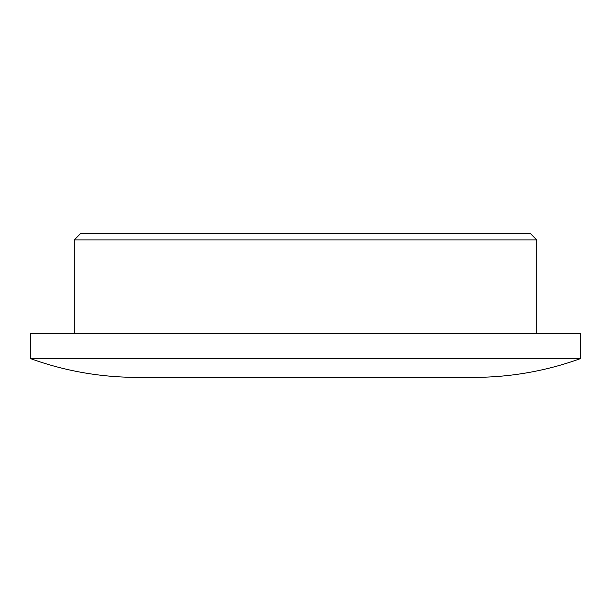 <?xml version="1.0" encoding="UTF-8"?>
<svg xmlns="http://www.w3.org/2000/svg" width="611" height="611" viewBox="0 0 611 611"><rect width="100%" height="100%" fill="white"/><g stroke="black" fill="none" stroke-linecap="round" stroke-linejoin="round"><path stroke-width="0.92" d="M530.463 233.639L80.537 233.639L74.29 239.886L536.71 239.886L530.463 233.639M536.71 333.621L536.71 239.886M74.29 333.621L74.29 239.886M30.55 358.619L30.55 333.621L580.45 333.621L580.45 358.619L30.55 358.619A312.442 312.442 0 0 0 137.147 377.361L473.853 377.361A312.442 312.442 0 0 0 580.45 358.619"/></g></svg>
